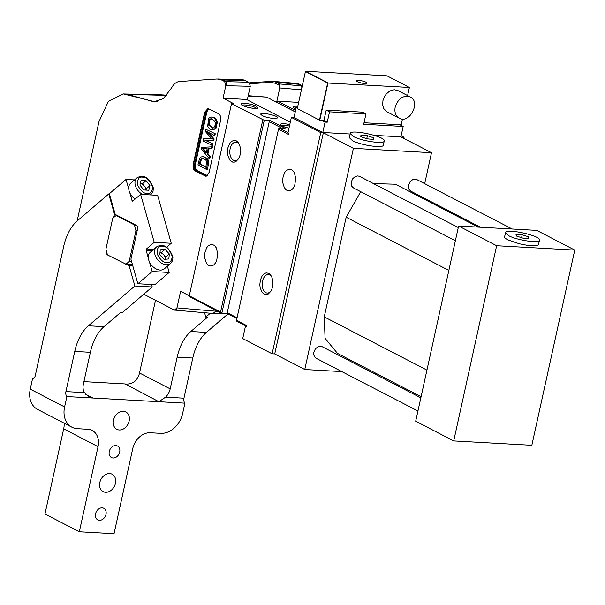<?xml version="1.0" encoding="UTF-8"?>
<svg xmlns="http://www.w3.org/2000/svg" width="605" height="605" viewBox="0 0 605 605"><rect width="100%" height="100%" fill="white"/><g stroke="black" fill="none" stroke-linecap="round" stroke-linejoin="round"><path stroke-width="0.91" d="M146.024 190.099L146.38 188.662L142.515 183.723L140.284 183.602A5.437 3.766 -130.6 0 1 144.451 186.189A5.437 3.766 -130.6 0 1 145.918 190.099M159.977 252.671A5.437 3.766 -130.6 0 1 163.615 254.728A5.437 3.766 -130.6 0 1 165.52 259.235M159.992 252.557L161.475 252.436L165.755 257.019L165.528 259.235M105.58 492.273A9.786 7.555 117.4 0 0 114.995 484.915A9.786 7.555 117.4 0 0 112.137 474.244A9.786 7.555 117.4 0 0 100.929 479.455A9.786 7.555 117.4 0 0 103.13 491.615A9.786 7.555 117.4 0 0 105.58 492.273M119.276 429.973A9.786 7.555 117.4 0 0 128.691 422.615A9.786 7.555 117.4 0 0 125.832 411.945A9.786 7.555 117.4 0 0 114.625 417.155A9.786 7.555 117.4 0 0 116.825 429.316A9.786 7.555 117.4 0 0 119.276 429.973M99.417 520.308A6.519 5.037 117.4 0 0 105.693 515.399A6.519 5.037 117.4 0 0 103.788 508.291A6.519 5.037 117.4 0 0 96.316 511.762A6.519 5.037 117.4 0 0 97.783 519.869A6.519 5.037 117.4 0 0 99.417 520.308M113.112 458.008A6.519 5.037 117.4 0 0 119.389 453.1A6.519 5.037 117.4 0 0 117.483 445.991A6.519 5.037 117.4 0 0 110.012 449.462A6.519 5.037 117.4 0 0 111.479 457.569A6.519 5.037 117.4 0 0 113.112 458.008M151.53 284.501L152.233 286.967L122.475 312.445L120.743 312.346L104.015 326.662A43.477 26.106 93.2 0 0 90.372 352.307L83.399 384.024A13.045 10.073 117.4 0 0 84.299 392.615L88.806 396.698L92.913 398.022L158.873 401.705L165.581 397.16A13.045 10.073 117.4 0 0 170.186 388.871L139.521 372.982A13.045 10.073 -62.6 0 1 134.915 381.263C131.761 383.593 128.305 384.477 124.532 383.903L83.929 381.634M125.175 383.941L158.873 401.705L184.911 403.157L182.627 413.54A21.742 16.781 -62.6 0 1 160.703 433.339L150.29 432.757A17.394 13.431 117.4 0 0 132.752 448.6L114.035 533.739L79.316 531.803L44.967 514L63.691 428.854A17.394 13.431 -62.6 0 0 64.107 423.152M79.316 531.803L98.04 446.656A17.394 13.431 117.4 0 0 92.157 430.442A17.394 13.431 117.4 0 0 87.801 429.27L77.387 428.688A21.742 16.781 -62.6 0 1 71.95 427.221A21.742 16.781 -62.6 0 1 64.599 406.946L66.883 396.562L92.913 398.022L85.343 394.097M135.482 224.924L117.499 215.599L116.281 215.531L134.272 224.856L137.774 226.111A0.65 0.393 93.2 0 1 138.008 226.92L130.914 259.19L137.879 283.745L152.165 271.516L149.443 261.92A10.867 7.532 49.4 0 0 164.469 268.741L170.723 263.394A10.867 7.532 -130.6 0 1 157.928 260.037A10.867 7.532 -130.6 0 1 156.582 246.878C163.335 243.165 168.803 246.537 172.962 256.996L172.607 260.558L170.723 263.394M148.807 190.257L149.949 185.599L146.085 180.668L141.078 180.388L139.929 185.039L143.801 189.978L148.807 190.257M146.38 188.662L149.949 185.599M142.515 183.723L146.085 180.668M164.046 259.363L168.825 258.955L169.324 253.964L165.044 249.373L160.264 249.789L159.765 254.781L164.046 259.363M165.755 257.019L169.324 253.964M161.475 252.436L165.044 249.373M107.418 254.486L106.427 253.979A1.089 0.65 93.2 0 1 106.041 252.618L106.374 251.105M66.883 396.562A4.348 2.609 93.2 0 1 65.922 391.594L74.755 351.429A43.477 26.106 93.2 0 1 88.398 325.785L134.877 285.999L129.122 265.739L107.607 254.985A26.091 15.662 93.2 0 1 105.936 249.109L112.636 218.655A26.091 15.662 93.2 0 1 116.281 215.531M115.192 214.238L114.489 214.2L108.741 193.94L77.311 220.84A43.477 26.106 -86.8 0 0 63.669 246.485L35.256 375.697A4.348 2.609 93.2 0 1 32.564 378.768A4.348 2.609 93.2 0 1 32.534 378.768L30.25 389.151A21.742 16.781 117.4 0 0 37.601 409.419L71.95 427.221M139.521 372.982L155.5 300.314M125.265 383.948L124.532 383.903M184.911 403.157A4.348 2.609 93.2 0 1 183.958 398.188L192.783 358.024A43.477 26.106 93.2 0 1 206.426 332.379L190.809 331.51A43.477 26.106 -86.8 0 0 177.167 357.154L170.186 388.871M117.499 215.599L115.245 214.435L109.361 193.721L126.029 179.451L134.529 179.927M142.689 194.492A10.867 7.532 -130.6 0 1 135.573 186.242A10.867 7.532 -130.6 0 1 136.98 177.832L130.733 183.179A10.867 7.532 49.4 0 0 128.752 189.055A10.867 7.532 49.4 0 0 129.841 192.866A10.867 7.532 49.4 0 0 135.142 199.068M129.841 192.866L132.019 200.55A1.089 0.65 -86.8 0 0 132.555 201.125A1.089 0.65 -86.8 0 0 132.888 201.004L140.625 194.379L157.633 195.324L171.245 243.278L166.678 247.188M153.693 249.351L146.501 248.95A1.089 0.65 -86.8 0 0 146.176 250.417L148.354 258.101A10.867 7.532 49.4 0 0 149.443 261.92M156.582 246.878L150.335 252.224A10.867 7.532 49.4 0 0 148.354 258.101M146.501 248.95L154.237 242.325L140.625 194.379M128.752 189.055L126.029 179.451M131.512 261.315L129.243 261.186L135.936 230.732L137.154 230.8M129.243 261.186A26.091 15.662 93.2 0 1 125.598 264.309M134.272 224.856A26.091 15.662 93.2 0 1 135.936 230.732M113.77 217.475L114.489 214.2M135.066 273.815A6.519 4.522 49.4 0 0 135.565 275.585M126.46 264.355L132.472 264.695M129.122 265.739L132.828 265.943M190.809 331.51L207.53 317.194L205.798 317.096L210.336 313.216M228.055 313.866L206.426 332.379M152.165 271.516L169.173 272.469L154.895 284.69L137.879 283.745M152.014 184.654L153.095 188.473M154.237 242.325L171.245 243.278M171.616 253.699L172.697 257.518M167.404 266.23L169.173 272.469M152.233 286.967L134.877 285.999M108.741 193.94L109.437 193.978M204.55 312.702L205.798 317.096M291.353 117.4L287.935 132.979L288.547 133.297L288.32 134.333L278.504 129.243L236.495 320.302L246.432 325.452L246.205 326.488L245.471 326.103L242.726 338.566L272.106 353.789L320.733 132.624L291.353 117.4L294.03 117.551L296.306 107.191L297.577 107.266M294.612 83.248L296.223 83.339A21.795 13.091 93.2 0 1 299.581 84.284L302.318 85.698M302.273 85.91L301.04 85.842L297.849 84.186L299.581 84.284M294.484 83.24A21.795 13.091 93.2 0 1 294.741 83.263A21.795 13.091 93.2 0 1 297.849 84.186L276.296 82.295L279.487 83.944L301.04 85.842L301.903 87.604M217.777 311.356L176.955 307.9L180.608 291.285L189.282 295.777M236.495 320.302L236.525 321.066L246.288 326.125L245.471 326.103M288.01 132.616L278.988 127.935L285.061 128.275L270.344 120.652L264.264 120.312L221.801 313.443L220.553 312.036L189.274 295.822L189.297 296.594L221.801 313.443L227.881 313.776L236.903 318.457M295.588 110.458L277.748 101.209L298.651 102.381M297.781 106.321A8.697 1.815 12.4 0 0 293.274 107.335A8.697 1.815 12.4 0 0 295.921 108.945M277.748 101.209L276.651 102.2L279.782 87.944L301.411 89.843M248.852 82.87L271.827 81.327A22.506 13.514 93.2 0 1 273.089 81.342A22.506 13.514 93.2 0 1 276.296 82.295L275.207 83.256L270.949 82.333L249.562 83.77M162.42 94.924A40.384 24.245 93.2 0 1 163.766 94.985A40.384 24.245 93.2 0 1 166.262 95.424L166.678 95.537M227.972 313.829L214.087 313.488L213.247 313.05M215.743 311.303L214.057 312.747L214.087 313.488M143.756 294.227L174.414 310.115L176.955 307.9L176.153 310.214L212.355 313.39L214.057 312.747M264.264 120.312L231.503 103.735L233.492 103.561L223.071 98.154L225.816 85.668L224.667 81.569L221.468 79.921L217.142 78.983L179.488 81.509C176.35 81.819 173.703 83.966 171.54 87.952L163.312 98.683L154.388 101.632L123.299 93.911L108.431 101.33L99.001 121.582L77.145 220.984M193.229 164.189L204.641 112.265L207.991 108.454L218.639 113.778C220.424 115.041 221.059 117.287 220.553 120.508L209.133 172.433L205.791 176.244L195.143 170.92C193.358 169.657 192.723 167.411 193.229 164.189L193.577 164.205C193.063 167.426 193.706 169.672 195.491 170.943L205.965 176.244M237.054 317.776L227.238 312.694L227.881 313.776M227.238 312.694L269.248 121.635L270.344 120.652M276.651 102.2L295.278 111.857M296.163 107.849A7.389 1.543 12.4 0 0 294.34 108.197M279.487 83.944L279.011 85.229L279.782 87.944M279.011 85.229L275.207 83.256M174.414 310.115L176.153 310.214M151.991 101.247L127.92 94.471A39.189 23.527 -86.8 0 0 125.031 94.009L123.299 93.911M157.323 101.428L153.723 101.345A32.549 19.541 -86.8 0 0 155.258 101.648M224.667 81.569L226.399 81.667L223.207 80.011A21.795 13.091 -86.8 0 0 219.842 79.073A21.795 13.091 -86.8 0 0 219.585 79.066M225.816 85.668L226.678 85.721L226.399 81.667L248.247 82.204L245.055 80.548A22.506 13.514 -86.8 0 0 241.319 79.565L219.713 79.066M226.678 85.721L250.273 86.296L247.294 99.87M290.309 122.165L246.5 99.462L223.071 98.154M289.78 124.577C283.42 123.291 280.312 123.352 280.455 124.774C281.567 125.976 284.41 127.088 289.001 128.109M256.52 106.261C251.899 103.674 239.232 102.162 241.198 104.431C242.174 106.54 256.021 109.588 257.798 108.076L256.52 106.261M274.11 118.588L277.703 117.914C278.724 115.752 260.687 111.781 260.717 114.179C262.177 116.213 266.646 117.688 274.11 118.588M208.173 108.477L204.989 112.288L193.63 164.212L205.042 112.288L208.241 108.484M403.815 138.364L404.049 137.282L401.138 135.77M283.095 176.736L284.789 172.387L286.399 170.413L289.833 169.06L292.578 170.27L294.348 172.659L295.747 178.392L294.741 185.206L293.622 187.512C292.049 189.743 291.678 189.788 290.226 190.53L288.615 190.764C285.673 190.076 286.014 189.766 284.267 187.474L282.845 182.937C282.716 177.991 282.331 183.133 283.095 176.736M268.688 273.309C272.22 276.16 270.064 274.504 271.721 276.818L272.742 280.251L272.968 283.647L272.318 287.92L270.911 291.232L268.295 293.992L266.654 294.605L264.937 294.514L262.184 292.525L260.142 287.715L259.825 284.728L260.339 280.115L262.147 275.857L264.098 273.762L266.109 272.893L268.688 273.309M278.988 127.935L278.504 129.243M281.696 128.086L269.248 121.635M220.553 312.036L262.782 119.941M231.503 103.735L189.274 295.822M205.065 251.96L206.759 247.611L208.37 245.638L211.803 244.284L214.548 245.494L216.318 247.884L217.717 253.616L216.711 260.43L215.592 262.736C214.019 264.967 213.648 265.013 212.204 265.754L210.585 265.988C207.651 265.3 207.984 264.99 206.237 262.699L204.815 258.161C204.687 253.215 204.301 258.358 205.065 251.96M236.321 140.867C239.845 143.718 237.697 142.062 239.346 144.376L240.374 147.809L240.593 151.205L239.943 155.477L238.536 158.79L235.927 161.55L234.279 162.163L232.57 162.072L229.809 160.083L227.767 155.273L227.45 152.286L227.964 147.673L229.771 143.415L231.73 141.32L233.734 140.451L236.321 140.867M166.42 95.832L164.53 95.333A40.384 24.245 93.2 0 0 161.074 94.834L124.804 93.994M250.273 86.296L249.51 83.581L248.247 82.204M289.447 126.09A7.389 1.543 12.4 0 0 281.522 125.628M256.467 108.408A7.389 1.543 12.4 0 0 255.204 107.448A7.389 1.543 12.4 0 0 247.921 105.285A7.389 1.543 12.4 0 0 242.272 105.285M404.049 137.282L401.448 137.138L431.501 152.71L353.396 148.346L323.335 132.775L320.733 132.624M272.106 353.789L274.715 353.94L304.769 369.511L341.817 371.583M373.587 373.361L376.325 373.512M274.715 353.94L323.335 132.775M271.978 277.43A9.241 5.551 -86.8 0 0 269.686 274.995A9.241 5.551 -86.8 0 0 268.257 274.594A9.241 5.551 -86.8 0 0 262.207 283.511A9.241 5.551 -86.8 0 0 267.228 293.047A9.241 5.551 -86.8 0 0 271.237 290.642M239.61 144.988A9.241 5.551 -86.8 0 0 237.311 142.553A9.241 5.551 -86.8 0 0 235.889 142.152A9.241 5.551 -86.8 0 0 229.832 151.069A9.241 5.551 -86.8 0 0 234.853 160.605A9.241 5.551 -86.8 0 0 238.869 158.2M295.263 111.925L266.676 97.11L248.209 95.703M204.641 112.265L206.048 112.371L208.808 108.681M206.63 176.108L196.504 170.89C194.757 169.65 194.137 167.456 194.629 164.295L206.048 112.371L206.751 112.553L195.332 164.477C194.886 167.313 195.445 169.287 197.011 170.398A0.544 0.416 -62.6 0 1 196.504 170.89L195.536 170.935C193.759 169.672 193.124 167.426 193.63 164.212L195.332 164.477M421.594 197.782L421.798 196.859M424.695 183.67L431.501 152.71M350.265 133.523L349.357 137.683L352.45 140.64C360.724 145.253 383.494 148.58 383.328 145.147L384.236 140.995C384.402 144.429 361.639 141.101 353.365 136.488L350.265 133.523C350.219 128.729 386.293 136.662 384.236 140.995M294.022 117.574L322.79 132.487L350.159 134.015M374.291 135.361L400.896 136.851L403.18 126.468L363.688 124.259L365.972 113.876L329.521 111.842L327.237 122.225L323.925 120.508L326.208 110.125L329.521 111.842M353.396 148.346L304.769 369.511M316.097 358.251L314.411 356.64C313.405 352.7 313.783 358.077 313.851 352.155L315.364 348.896L317.905 346.763L320.363 346.211L322.041 346.642M353.532 187.966L351.853 186.355C350.847 182.415 351.225 187.784 351.293 181.863L352.806 178.611L355.347 176.478L357.797 175.926L359.483 176.357L458.272 227.556M410.818 191.165L409.131 189.554C408.125 185.614 408.504 190.991 408.572 185.062L410.084 181.81L412.625 179.677L415.083 179.125L416.762 179.556L512.178 229.008M421.08 396.706L337.484 353.38L325.082 338.361L324.242 316.891L346.158 217.21L360.701 191.679M373.451 183.595L395.405 184.215L478.169 227.109M210.419 109.407C208.733 108.832 207.507 109.883 206.751 112.553M197.011 170.398L207.379 175.669M402.446 119.004L401.168 124.819L399.867 124.751L403.18 126.468M322.79 132.487L325.066 122.104L327.237 122.225M325.066 122.104L321.754 120.387L319.758 120.274L297.312 108.643L319.758 120.274L327.978 82.893L305.533 71.261L386.943 75.806L409.388 87.445L327.638 83.029L305.434 71.519L297.305 108.484M297.463 107.796L296.306 107.191M214.125 138.931L213.262 138.885L206.865 131.565L214.049 135.293L214.919 135.339L215.267 133.766L205.806 129.266L205.322 131.466L211.879 138.893L203.756 138.598L203.22 141.056L212.673 145.555L213.02 143.982L205.708 140.194L213.799 140.405L214.125 138.931L208.37 132.351M208.982 158.329L209.852 158.374L210.237 156.642L207.931 153.935L209.065 148.769L211.984 148.671L212.393 146.811L201.828 147.37L201.442 149.132L208.982 158.329L209.368 156.589L207.061 153.882L208.203 148.717L211.115 148.626L211.523 146.765M213.852 129.856L212.983 129.81L215.04 128.555L216.439 122.467C215.584 118.822 213.678 117.022 210.721 117.068L208.672 118.338L207.696 126.021C208.695 128.525 210.457 129.788 212.983 129.81L215.909 128.608L217.308 122.513C216.454 118.867 214.548 117.068 211.591 117.113M206.539 169.438L207.409 169.483L208.68 162.964L208.044 159.735L206.978 158.245L203.424 156.453L200.512 157.103L199.499 158.593L197.956 164.983L206.539 169.438L207.704 161.217L206.108 158.2L202.554 156.4M399.867 124.751L364.021 122.747M326.208 110.125L362.66 112.159L365.972 113.876M323.925 120.508L321.754 120.387M373.701 137.842L373.557 139.415L367.114 138.832L360.807 136.685L360.951 135.112L367.394 135.686L373.701 137.842L373.361 139.392M415.695 421.224L458.613 226.013L536.726 230.376L574.75 250.084L531.833 445.295L453.72 440.932L415.695 421.224M213.799 140.405L212.937 140.352L213.262 138.885M205.708 140.194L212.937 140.352M213.02 143.982L204.838 140.141M211.803 145.51L212.151 143.929M211.879 138.893L212.431 138.916M215.267 133.766L205.806 129.266M214.049 135.293L214.397 133.713M211.984 148.671L211.115 148.626M209.065 148.769L208.203 148.717M207.931 153.935L207.061 153.882M210.237 156.642L209.368 156.589M212.31 117.075L210.721 117.068M407.596 95.582L409.388 87.445M399.247 118.187C395.625 115.994 394.279 112.273 395.201 107.04C398.279 98.35 403.301 94.985 410.25 96.951C421.163 101.776 409.479 124.32 399.247 118.187L386.981 111.827L383.789 108.628L382.685 105.005L382.935 100.68L384.636 96.316L386.338 93.941L389.174 91.476C392.305 90.001 390.338 90.342 394.52 89.782L398.007 90.614M366.728 138.704L367.394 135.686M458.613 226.013L496.637 245.721L574.75 250.084M538.586 244.291L538.579 244.329C538.571 245.01 537.293 245.471 534.729 245.706L526.554 245.176L519.332 243.792L507.701 239.814C504.124 237.515 505.046 238.234 504.6 236.857L504.608 236.82M453.72 440.932L496.637 245.721M366.108 82.189C361.578 80.457 358.357 79.989 356.458 80.783C355.816 82.136 367.091 84.609 367.076 83.112L366.108 82.189M202.531 148.754L207.167 148.747L206.245 152.936L202.531 148.754L207.152 148.815M208.581 125.046L209.443 125.091C208.71 121.764 209.474 119.677 211.735 118.83L210.865 118.784C215.69 120.561 216.666 123.571 213.777 127.799L212.446 128.147L208.581 125.046C207.84 121.718 208.604 119.631 210.865 118.784L211.304 118.769M199.325 163.872L200.195 163.925L201.404 159.304L202.72 158.26L205.647 159.833L206.532 161.301L205.889 167.275L199.325 163.872L200.542 159.259L202.478 158.139M319.508 119.994L327.638 83.029M508.616 235.663L505.515 232.706C505.47 227.911 541.543 235.837 539.486 240.17C539.652 243.611 516.889 240.283 508.616 235.663M206.418 152.15L203.356 148.8M209.443 125.091L212.869 128.131M200.195 163.925L205.965 166.912M528.725 236.888L529.02 238.552L522.796 238.105L516.277 235.988L515.982 234.324L522.206 234.77L528.725 236.888L528.369 238.506M521.563 237.704L522.206 234.77M98.04 446.656L63.691 428.854M106.805 252.663L106.041 252.618M106.427 253.979L107.251 254.024M65.922 391.594L84.299 392.615M90.372 352.307L74.755 351.429M30.25 389.151L64.599 406.946M183.958 398.188L165.581 397.16M192.783 358.024L177.167 357.154M142.629 177.174C146.675 177.015 150.01 180.411 152.634 187.346C152.067 192.042 150.274 194.084 147.257 193.471C143.899 193.744 140.67 190.885 137.562 184.911C137.32 179.095 139.006 176.516 142.629 177.174M132.019 200.55L133.327 200.626M146.176 250.417L152.059 250.75M162.231 246.22C166.277 246.069 169.612 249.457 172.236 256.399C171.669 261.088 169.876 263.13 166.859 262.517C163.501 262.789 160.272 259.938 157.171 253.956C156.922 248.141 158.608 245.562 162.231 246.22M104.015 326.662L88.398 325.785M150.441 194.923L151.121 194.341A10.867 7.532 -130.6 0 1 150.305 194.916M166.738 95.469L165.974 95.719M271.827 81.327L270.949 82.333M126.188 94.372L164.53 95.333M221.468 79.921L245.055 80.548M204.959 176.01L205.299 176.032A0.544 0.416 -62.6 0 1 205.352 176.025L195.536 170.935A0.544 0.416 -62.6 0 0 195.491 170.943L195.143 170.92M206.033 176.244L205.352 176.025L206.32 175.979A0.544 0.416 -62.6 0 0 206.827 175.48M248.126 96.074L266.676 97.11M426.933 370.109L324.242 316.891M346.158 217.21L448.849 270.427M217.308 122.513L216.439 122.467M215.909 128.608L215.04 128.555M207.81 162.919L208.68 162.964M206.978 158.245L206.108 158.2M208.044 159.735L207.175 159.69M208.574 161.263L207.704 161.217M204.891 150.32L204.021 150.274M201.404 159.304L200.542 159.259M151.121 194.341L153.004 191.513L153.36 187.951C149.193 177.484 143.733 174.111 136.98 177.832M294.741 83.263L273.089 81.342M166.912 95.265L163.766 94.985M219.842 79.073L218.11 78.975M420.83 397.84L322.064 346.65M417.934 411.029L316.06 358.236M455.376 240.745L353.501 187.943M480.408 227.23L410.78 191.15M410.25 96.951L397.984 90.599M505.515 232.706L504.6 236.857M539.486 240.17L538.571 244.329"/></g></svg>
